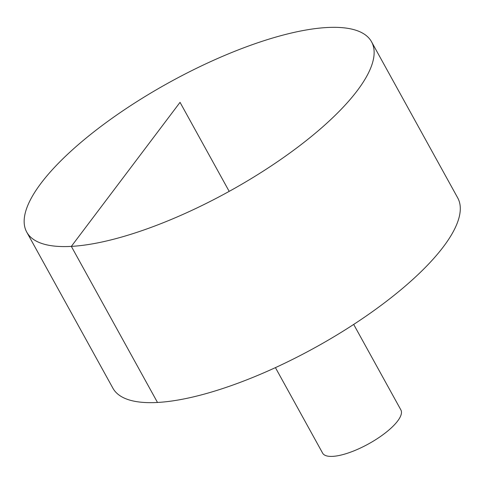 <?xml version="1.0" encoding="UTF-8"?>
<svg xmlns="http://www.w3.org/2000/svg" width="484" height="484" viewBox="0 0 484 484"><rect width="100%" height="100%" fill="white"/><g stroke="black" fill="none" stroke-linecap="round" stroke-linejoin="round"><path stroke-width="0.73" d="M318.678 130.384A196.921 62.158 151.1 0 1 143.573 230.088A196.921 62.158 151.1 0 1 26.747 232.126A196.921 62.158 151.1 0 1 169.104 82.54A196.921 62.158 151.1 0 1 371.543 41.787A196.921 62.158 151.1 0 1 318.678 130.384M371.543 41.787L457.701 197.859A196.921 62.158 151.1 0 1 404.836 286.455A196.921 62.158 151.1 0 1 229.731 386.159A196.921 62.158 151.1 0 1 112.905 388.198L26.747 232.126M353.689 324.425L400.885 409.924A44.697 14.109 151.1 0 1 388.888 430.034A44.697 14.109 151.1 0 1 349.139 452.667A44.697 14.109 151.1 0 1 322.622 453.127L275.426 367.628M229.186 191.374L180.042 102.348L71.336 246.386L157.494 402.458"/></g></svg>
